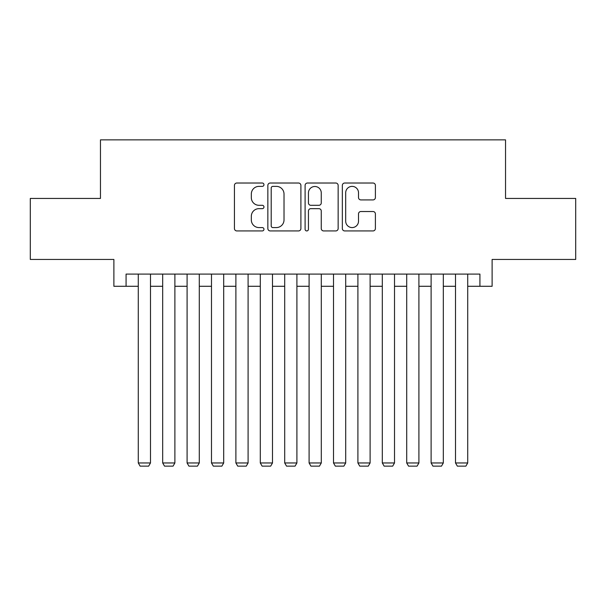 <?xml version="1.0" encoding="UTF-8"?>
<svg xmlns="http://www.w3.org/2000/svg" width="606" height="606" viewBox="0 0 606 606"><rect width="100%" height="100%" fill="white"/><g stroke="black" fill="none" stroke-linecap="round" stroke-linejoin="round"><path stroke-width="0.91" d="M263.958 184.701A1.674 1.674 0 0 0 262.277 183.02L236.832 183.02A2.394 2.394 0 0 0 234.439 185.421L234.439 228.53A2.394 2.394 0 0 0 236.832 230.931L262.277 230.931A1.674 1.674 0 0 0 263.958 229.25A1.674 1.674 0 0 0 262.277 227.576L258.989 227.576A7.666 7.666 0 0 1 251.323 219.91L251.323 216.319A7.666 7.666 0 0 1 258.989 208.653L262.277 208.653A1.674 1.674 0 0 0 263.958 206.972A1.674 1.674 0 0 0 262.277 205.298L258.989 205.298A7.666 7.666 0 0 1 251.323 197.632L251.323 194.041A7.666 7.666 0 0 1 258.989 186.375L262.277 186.375A1.674 1.674 0 0 0 263.958 184.701M373.001 199.912A2.394 2.394 0 0 0 375.394 197.511L375.394 185.421A2.394 2.394 0 0 0 373.001 183.02L344.738 183.02A2.394 2.394 0 0 0 342.345 185.421L342.345 228.53A2.394 2.394 0 0 0 344.738 230.931L373.001 230.931A2.394 2.394 0 0 0 375.394 228.53L375.394 213.918A2.394 2.394 0 0 0 373.001 211.524L360.903 211.524A2.394 2.394 0 0 0 358.51 213.918L358.51 221.167A6.408 6.408 0 0 1 352.101 227.576A6.408 6.408 0 0 1 345.693 221.167L345.693 192.784A6.408 6.408 0 0 1 352.101 186.375A6.408 6.408 0 0 1 358.51 192.784L358.51 197.511A2.394 2.394 0 0 0 360.903 199.912L373.001 199.912M126.078 286.282L126.078 274.086L479.922 274.086L479.922 286.282L492.117 286.282L492.117 259.444L575.7 259.444L575.7 198.435L505.54 198.435L505.54 139.865L100.46 139.865L100.46 198.435L30.3 198.435L30.3 259.444L113.883 259.444L113.883 286.282L138.282 286.282M300.902 185.421A2.394 2.394 0 0 0 298.508 183.02L270.246 183.02A2.394 2.394 0 0 0 267.852 185.421L267.852 228.53A2.394 2.394 0 0 0 270.246 230.931L298.508 230.931A2.394 2.394 0 0 0 300.902 228.53L300.902 185.421M307.492 183.02L335.754 183.02A2.394 2.394 0 0 1 338.148 185.421L338.148 228.53A2.394 2.394 0 0 1 335.754 230.931L323.657 230.931A2.394 2.394 0 0 1 321.263 228.53L321.263 211.047A2.394 2.394 0 0 0 318.87 208.653L310.848 208.653A2.394 2.394 0 0 0 308.446 211.047L308.446 229.25A1.674 1.674 0 0 1 306.772 230.931A1.674 1.674 0 0 1 305.098 229.25L305.098 185.421A2.394 2.394 0 0 1 307.492 183.02M150.485 286.282L162.688 286.282M174.884 286.282L187.087 286.282M199.291 286.282L211.486 286.282M223.69 286.282L235.893 286.282M248.096 286.282L260.292 286.282M272.495 286.282L284.699 286.282M296.902 286.282L309.098 286.282M321.301 286.282L333.505 286.282M345.708 286.282L357.904 286.282M370.107 286.282L382.31 286.282M394.514 286.282L406.709 286.282M418.913 286.282L431.116 286.282M443.312 286.282L455.515 286.282M467.718 286.282L479.922 286.282M272.882 186.375A1.674 1.674 0 0 0 271.2 188.049L271.2 225.902A1.674 1.674 0 0 0 272.882 227.576L276.351 227.576A7.666 7.666 0 0 0 284.017 219.91L284.017 194.041A7.666 7.666 0 0 0 276.351 186.375L272.882 186.375M321.263 192.905A6.408 6.408 0 0 0 314.855 186.496A6.408 6.408 0 0 0 308.446 192.905L308.446 202.904A2.394 2.394 0 0 0 310.848 205.298L318.87 205.298A2.394 2.394 0 0 0 321.263 202.904L321.263 192.905M150.485 274.086L150.485 462.961L138.282 462.961L138.282 274.086M150.485 462.961L148.652 466.135L140.115 466.135L138.282 462.961M174.884 274.086L174.884 462.961L162.688 462.961L162.688 274.086M174.884 462.961L173.058 466.135L164.514 466.135L162.688 462.961M199.291 274.086L199.291 462.961L187.087 462.961L187.087 274.086M199.291 462.961L197.458 466.135L188.921 466.135L187.087 462.961M223.69 274.086L223.69 462.961L211.486 462.961L211.486 274.086M223.69 462.961L221.864 466.135L213.32 466.135L211.486 462.961M248.096 274.086L248.096 462.961L235.893 462.961L235.893 274.086M248.096 462.961L246.263 466.135L237.726 466.135L235.893 462.961M272.495 274.086L272.495 462.961L260.292 462.961L260.292 274.086M272.495 462.961L270.67 466.135L262.125 466.135L260.292 462.961M296.902 274.086L296.902 462.961L284.699 462.961L284.699 274.086M296.902 462.961L295.069 466.135L286.532 466.135L284.699 462.961M321.301 274.086L321.301 462.961L309.098 462.961L309.098 274.086M321.301 462.961L319.468 466.135L310.931 466.135L309.098 462.961M345.708 274.086L345.708 462.961L333.505 462.961L333.505 274.086M345.708 462.961L343.875 466.135L335.33 466.135L333.505 462.961M370.107 274.086L370.107 462.961L357.904 462.961L357.904 274.086M370.107 462.961L368.274 466.135L359.737 466.135L357.904 462.961M394.514 274.086L394.514 462.961L382.31 462.961L382.31 274.086M394.514 462.961L392.68 466.135L384.136 466.135L382.31 462.961M418.913 274.086L418.913 462.961L406.709 462.961L406.709 274.086M418.913 462.961L417.079 466.135L408.542 466.135L406.709 462.961M443.312 274.086L443.312 462.961L431.116 462.961L431.116 274.086M443.312 462.961L441.486 466.135L432.942 466.135L431.116 462.961M467.718 274.086L467.718 462.961L455.515 462.961L455.515 274.086M467.718 462.961L465.885 466.135L457.348 466.135L455.515 462.961"/></g></svg>
